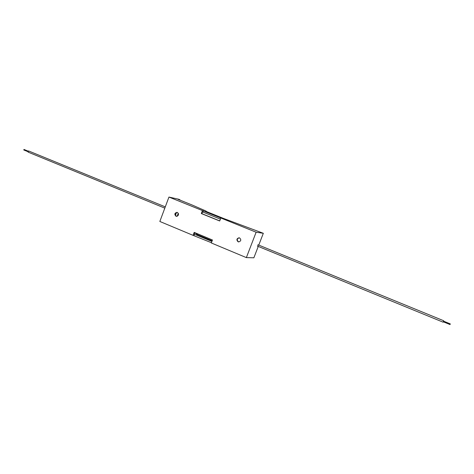 <?xml version="1.0" encoding="UTF-8"?>
<svg xmlns="http://www.w3.org/2000/svg" width="474" height="474" viewBox="0 0 474 474"><rect width="100%" height="100%" fill="white"/><g stroke="black" fill="none" stroke-linecap="round" stroke-linejoin="round"><path stroke-width="0.71" d="M257.779 246.237L258.318 244.922M177.383 212.453C179.113 214.325 178.775 215.611 176.352 216.316L175.972 216.209C174.236 214.313 174.586 213.027 177.021 212.346L177.383 212.453M176.577 216.34L176.411 216.28C174.71 214.55 174.983 213.253 177.24 212.399M238.102 241.781L238.653 241.918C241.106 241.112 241.42 239.773 239.583 237.912L239.074 237.782C236.591 238.564 236.271 239.891 238.102 241.781M239.252 237.812C236.917 238.718 236.656 240.051 238.463 241.811L238.831 241.924M258.768 245.105L263.325 233.291L256.126 232.224L220.831 217.993L219.693 220.985L201.32 213.543L201.835 213.644L202.463 211.985L202.89 212.068L220.398 219.136M201.32 213.543L202.439 210.575L168.951 197.066L178.757 199.258L179.907 199.72L177.94 199.281L191.697 204.821L204.774 210.503L206.279 211.22L205.633 211.226L223.716 218.514L263.325 233.291M202.439 210.575L220.831 217.993M258.253 246.427L253.868 257.791L246.356 257.607L211.327 242.972L212.459 239.992L194.192 232.396L193.072 235.353L159.833 221.471L168.951 197.066M246.356 257.607L256.126 232.224M211.925 241.402L194.091 234.109L194.666 232.592M201.835 213.644L219.729 220.89M179.788 200.028L179.907 199.72M196.509 234.251L212.156 240.792M196.52 234.215L197.545 234.286L194.559 232.87M193.072 235.353L211.428 242.706M202.89 212.068L203.382 210.764M194.536 234.156L194.044 235.448M175.445 215.344L176.5 212.53M175.273 214.141L175.593 213.282M28.162 151.147L23.984 149.44L23.795 149.98M28.618 150.969L28.144 152.13M257.897 244.75L443.694 320.756L443.107 322.184L257.358 246.065M443.54 321.141L450.3 323.908L450.033 324.566L443.273 321.793M177.163 216.257L178.289 213.264M197.409 234.648L197.545 234.286M177.323 216.197L178.366 213.418M23.777 149.974L27.948 151.68M28.588 150.951L165.29 206.871M28.114 152.118L164.816 208.139"/></g></svg>
